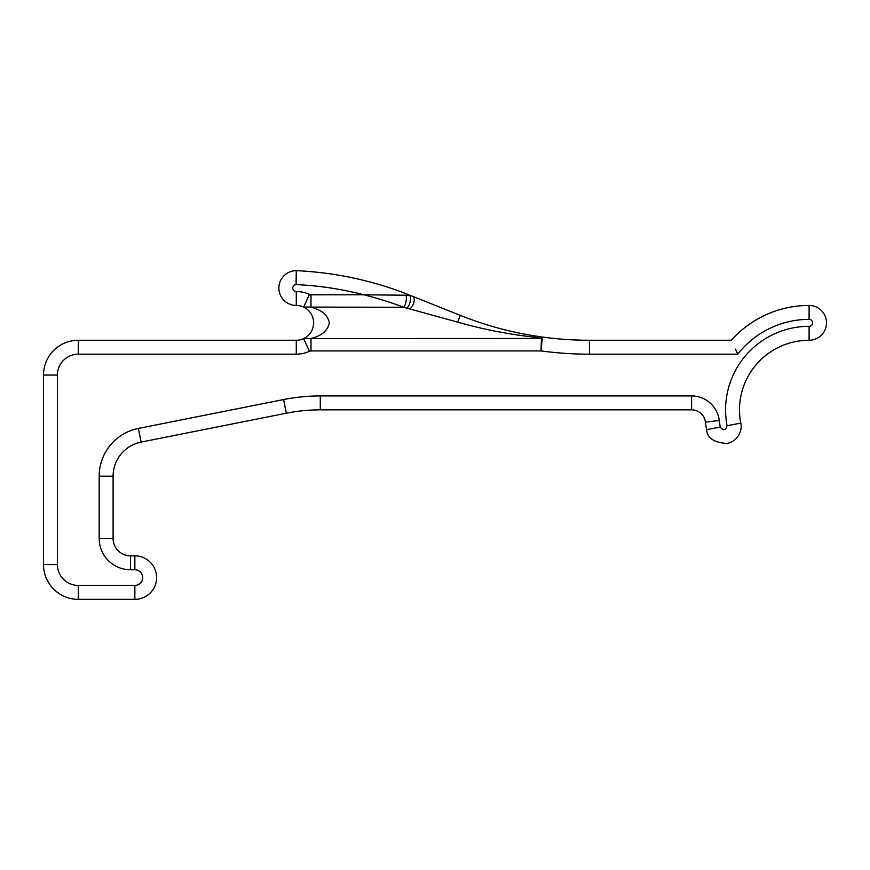 <?xml version="1.0" encoding="UTF-8"?>
<svg xmlns="http://www.w3.org/2000/svg" width="870" height="870" viewBox="0 0 870 870"><rect width="100%" height="100%" fill="white"/><g stroke="black" fill="none" stroke-linecap="round" stroke-linejoin="round"><path stroke-width="0.65" stroke-dasharray="4.35 3.26" d="M410.27 308.578A6.96 3.273 111.8 0 0 414.011 301.781A6.96 3.273 111.8 0 0 412.848 296.409L405.942 295.224A6.96 2.425 -79.4 0 1 406.062 301.488A6.96 2.425 -79.4 0 1 403.691 307.273L457.674 322.128L460.263 315.364L409.824 295.191A348 348 0 0 0 296.289 270.657A17.4 17.4 0 0 0 278.889 288.057A17.4 17.4 0 0 0 296.289 305.457A17.4 17.4 0 0 1 303.608 307.077C310.003 310.405 313.363 315.658 313.689 322.857C313.363 330.056 310.003 335.32 303.608 338.637A17.4 17.4 0 0 1 296.289 340.257L78.3 340.257A34.8 34.8 0 0 0 43.5 375.057L43.5 564.543A34.8 34.8 0 0 0 78.3 599.343L134.85 599.343A21.75 21.75 0 0 0 156.6 577.593A21.75 21.75 0 0 0 134.85 555.843L130.5 555.843A17.4 17.4 0 0 1 113.1 538.443L113.1 476.216A34.8 34.8 0 0 1 141.114 442.09L286.328 413.206A174 174 0 0 1 320.28 409.857L691.606 409.857L691.606 395.937A27.84 27.84 0 0 1 719.251 420.504A90.48 90.48 0 0 0 720.273 427.061C723.405 431.031 725.678 430.596 727.102 425.745A83.52 83.52 0 0 1 809.1 326.337A3.48 3.48 0 0 0 812.58 322.857A3.48 3.48 0 0 0 809.1 319.377A90.48 90.48 0 0 0 737.782 354.177L735.346 349.098M407.171 307.839A6.96 2.893 -74.5 0 0 410.227 301.498A6.96 2.893 -74.5 0 0 409.683 295.55L409.824 295.191A348 348 0 0 0 296.289 270.657L296.083 284.588A334.08 334.08 0 0 1 363.986 294.799L405.942 295.224M739.5 409.857A69.6 69.6 0 0 0 740.772 423.092A69.6 69.6 0 0 1 809.1 340.257A17.4 17.4 0 0 0 826.5 322.857A17.4 17.4 0 0 0 809.1 305.457A104.4 104.4 0 0 0 731.289 340.257L589.501 340.257A348 348 0 0 1 535.072 335.972A6.96 1.522 -81 0 0 533.984 337.136L541.434 338.441A6.96 6.231 -176.1 0 1 542.271 338.506M691.606 395.937L320.28 395.937A187.92 187.92 0 0 0 283.62 399.547L138.395 428.431A48.72 48.72 0 0 0 99.18 476.216L99.18 538.443A31.32 31.32 0 0 0 130.5 569.763L134.85 569.763A7.83 7.83 0 0 1 142.68 577.593A7.83 7.83 0 0 1 134.85 585.423L78.3 585.423A20.88 20.88 0 0 1 57.42 564.543L57.42 375.057A20.88 20.88 0 0 1 78.3 354.177L296.289 354.177A31.32 31.32 0 0 0 309.47 351.262L310.981 350.914L310.981 338.441C321.596 335.94 327.718 330.741 329.349 322.857C327.718 314.973 321.596 309.774 310.981 307.273L403.691 307.273C391.446 302.629 378.211 298.475 363.986 294.799L309.47 294.451A31.32 31.32 0 0 0 296.289 291.537A3.48 3.48 0 0 1 292.809 288.057A3.48 3.48 0 0 1 296.083 284.588M457.674 322.128C482.893 329.273 508.33 334.276 533.984 337.136M278.889 288.057A17.4 17.4 0 0 0 296.289 305.457A17.4 17.4 0 0 1 303.608 307.077L310.981 307.273L310.981 294.799M310.981 350.914L541.01 350.914L541.434 338.441L303.608 338.637A17.4 17.4 0 0 1 296.289 340.257L296.289 354.177M309.47 351.262L303.608 338.637M706.603 429.715A104.4 104.4 0 0 1 705.429 422.146A13.92 13.92 0 0 0 691.606 409.857A13.92 13.92 0 0 1 705.429 422.146A104.4 104.4 0 0 0 706.603 429.715L720.273 427.061M541.357 337.517L535.072 335.972A348 348 0 0 0 589.501 340.257L589.501 354.177L737.782 354.177M303.608 307.077L309.47 294.451M809.1 340.257L809.1 326.337M134.85 585.423L134.85 599.343M826.5 322.857A17.4 17.4 0 0 0 809.1 305.457A104.4 104.4 0 0 0 731.289 340.257M156.6 577.593A21.75 21.75 0 0 0 134.85 555.843L134.85 569.763M541.01 350.914A361.92 361.92 0 0 0 589.501 354.177M57.42 564.543L43.5 564.543A34.8 34.8 0 0 0 78.3 599.343L78.3 585.423M99.18 476.216L113.1 476.216A34.8 34.8 0 0 1 141.114 442.09L138.395 428.431M130.5 569.763L130.5 555.843A17.4 17.4 0 0 1 113.1 538.443L99.18 538.443M78.3 354.177L78.3 340.257A34.8 34.8 0 0 0 43.5 375.057L57.42 375.057M283.62 399.547L286.328 413.206A174 174 0 0 1 320.28 409.857L320.28 395.937M705.429 422.146L719.251 420.504M740.772 423.092L727.102 425.745M809.1 305.457L809.1 319.377M296.289 305.457L296.289 291.537"/><path stroke-width="1.3" d="M278.889 288.057A17.4 17.4 0 0 1 296.289 270.657L296.083 284.588A3.48 3.48 0 0 0 292.809 288.057A3.48 3.48 0 0 0 296.289 291.537A31.32 31.32 0 0 1 309.47 294.451L310.981 294.799L310.981 307.273C321.596 309.774 327.718 314.973 329.349 322.857C327.718 330.741 321.596 335.94 310.981 338.441L310.981 350.914L309.47 351.262A31.32 31.32 0 0 1 296.289 354.177L78.3 354.177A20.88 20.88 0 0 0 57.42 375.057L57.42 564.543A20.88 20.88 0 0 0 78.3 585.423L134.85 585.423A7.83 7.83 0 0 0 142.68 577.593A7.83 7.83 0 0 0 134.85 569.763L130.5 569.763A31.32 31.32 0 0 1 99.18 538.443L99.18 476.216A48.72 48.72 0 0 1 138.395 428.431L283.62 399.547A187.92 187.92 0 0 1 320.28 395.937L691.606 395.937L691.606 409.857L320.28 409.857A174 174 0 0 0 286.328 413.206L141.114 442.09A34.8 34.8 0 0 0 113.1 476.216L113.1 538.443A17.4 17.4 0 0 0 130.5 555.843L134.85 555.843A21.75 21.75 0 0 1 156.6 577.593A21.75 21.75 0 0 1 134.85 599.343L78.3 599.343A34.8 34.8 0 0 1 43.5 564.543L43.5 375.057A34.8 34.8 0 0 1 78.3 340.257L296.289 340.257A17.4 17.4 0 0 0 303.608 338.637C310.003 335.32 313.363 330.056 313.689 322.857C313.363 315.658 310.003 310.405 303.608 307.077A17.4 17.4 0 0 0 296.289 305.457A17.4 17.4 0 0 1 278.889 288.057A17.4 17.4 0 0 0 296.289 305.457L296.289 291.537M296.289 354.177L296.289 340.257A17.4 17.4 0 0 0 303.608 338.637L541.434 338.441L533.984 337.136A6.96 1.522 -81 0 1 535.072 335.972C509.744 332.003 484.807 325.13 460.263 315.364C484.807 325.13 509.744 332.003 535.072 335.972A348 348 0 0 0 589.501 340.257L731.289 340.257A104.4 104.4 0 0 1 809.1 305.457A17.4 17.4 0 0 1 826.5 322.857A17.4 17.4 0 0 1 809.1 340.257A69.6 69.6 0 0 0 740.772 423.092C742.425 427.964 739.598 440.807 726.994 443.482C713.998 442.569 707.201 437.98 706.603 429.715C707.201 437.98 713.998 442.569 726.994 443.482C739.598 440.807 742.425 427.964 740.772 423.092L727.102 425.745A83.52 83.52 0 0 1 809.1 326.337A3.48 3.48 0 0 0 812.58 322.857A3.48 3.48 0 0 0 809.1 319.377A90.48 90.48 0 0 0 737.782 354.177L589.501 354.177A361.92 361.92 0 0 1 541.01 350.914L542.271 338.506L541.01 350.914L310.981 350.914M691.606 409.857A13.92 13.92 0 0 1 705.429 422.146A104.4 104.4 0 0 0 706.603 429.715A104.4 104.4 0 0 1 705.429 422.146L719.251 420.504A90.48 90.48 0 0 0 720.273 427.061C723.405 431.031 725.678 430.596 727.102 425.745M533.984 337.136C508.33 334.276 482.893 329.273 457.674 322.128L403.691 307.273A6.96 2.425 -79.4 0 0 406.062 301.488A6.96 2.425 -79.4 0 0 405.942 295.224L363.986 294.799C378.211 298.475 391.446 302.629 403.691 307.273L303.608 307.077A17.4 17.4 0 0 0 296.289 305.457M410.27 308.578A6.96 3.273 111.8 0 0 414.011 301.781A6.96 3.273 111.8 0 0 412.848 296.409L409.824 295.191A348 348 0 0 0 296.289 270.657A348 348 0 0 1 409.824 295.191L460.263 315.364L457.674 322.128M303.608 338.637L309.47 351.262M589.501 354.177L589.501 340.257A348 348 0 0 1 535.072 335.972C538.606 336.298 541.01 337.136 542.271 338.506A6.96 6.231 3.9 0 0 541.434 338.441L541.01 350.914M735.346 349.098L737.782 354.177M542.271 338.506L541.357 337.517M309.47 294.451L303.608 307.077M407.171 307.839A6.96 2.893 -74.5 0 0 410.227 301.498A6.96 2.893 -74.5 0 0 409.683 295.55L405.942 295.224M809.1 340.257L809.1 326.337M134.85 585.423L134.85 599.343M731.289 340.257A104.4 104.4 0 0 1 809.1 305.457A17.4 17.4 0 0 1 826.5 322.857M134.85 569.763L134.85 555.843A21.75 21.75 0 0 1 156.6 577.593M719.251 420.504A27.84 27.84 0 0 0 691.606 395.937M310.981 294.799L363.986 294.799A334.08 334.08 0 0 0 296.083 284.588M739.5 409.857A69.6 69.6 0 0 0 740.772 423.092M78.3 585.423L78.3 599.343A34.8 34.8 0 0 1 43.5 564.543L57.42 564.543M138.395 428.431L141.114 442.09A34.8 34.8 0 0 0 113.1 476.216L99.18 476.216M99.18 538.443L113.1 538.443A17.4 17.4 0 0 0 130.5 555.843L130.5 569.763M57.42 375.057L43.5 375.057A34.8 34.8 0 0 1 78.3 340.257L78.3 354.177M320.28 395.937L320.28 409.857A174 174 0 0 0 286.328 413.206L283.62 399.547M809.1 305.457L809.1 319.377M706.603 429.715L720.273 427.061"/></g></svg>
